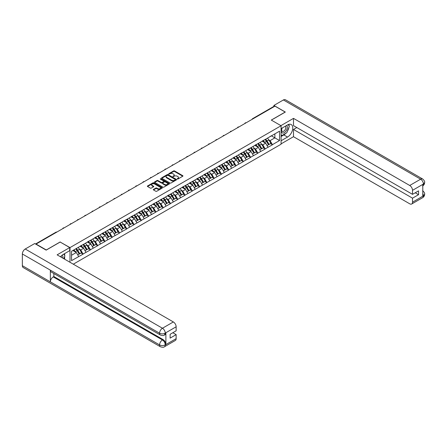 <?xml version="1.0" encoding="UTF-8"?>
<svg xmlns="http://www.w3.org/2000/svg" width="447" height="447" viewBox="0 0 447 447"><rect width="100%" height="100%" fill="white"/><g stroke="black" fill="none" stroke-linecap="round" stroke-linejoin="round"><path stroke-width="0.67" d="M177.258 179.035L177.9 179.035L182.767 176.224A0.648 0.374 0 0 0 182.767 175.693L174.52 170.933A0.648 0.374 0 0 0 173.604 170.933L168.737 173.743L168.737 174.112L170.011 173.749A2.073 1.196 0 0 1 172.944 173.749L173.632 174.146A2.073 1.196 0 0 1 174.235 174.995A2.073 1.196 0 0 1 173.632 175.839L173 176.571L174.269 176.207A2.073 1.196 0 0 1 177.202 176.207L177.889 176.604A2.073 1.196 0 0 1 178.498 177.453A2.073 1.196 0 0 1 177.889 178.297L177.258 179.035L177.258 178.66M153.494 189.394A0.648 0.374 0 0 0 153.494 189.925L155.807 191.26A0.648 0.374 0 0 0 156.724 191.26L162.127 188.137A0.648 0.374 0 0 0 162.127 187.611L153.88 182.851A0.648 0.374 0 0 0 152.963 182.851L147.56 185.969A0.648 0.374 0 0 0 147.56 186.5L150.354 188.114A0.648 0.374 0 0 0 151.27 188.114L153.584 186.779A0.648 0.374 0 0 0 153.584 186.248L152.198 185.449A1.732 1 0 0 1 151.689 184.74A1.732 1 0 0 1 152.762 183.818A1.732 1 0 0 1 154.651 184.03L160.076 187.164A1.732 1 0 0 1 160.585 187.874A1.732 1 0 0 1 159.518 188.802A1.732 1 0 0 1 157.629 188.584L156.724 188.058A0.648 0.374 0 0 0 155.807 188.058L153.494 189.394L153.494 189.925L155.807 188.6L155.807 188.058M60.205 241.939L46.292 249.968L36.073 244.068L274.966 106.146L285.186 112.046L271.279 120.075L281.079 125.736L70.006 247.599L60.205 242.073M170.056 183.035A0.648 0.374 0 0 0 170.972 183.035L176.381 179.912A0.648 0.374 0 0 0 176.381 179.381L168.133 174.621A0.648 0.374 0 0 0 167.217 174.621L161.808 177.744A0.648 0.374 0 0 0 161.808 178.275L170.056 183.035M160.412 179.13L169.245 184.03L163.848 187.148A0.648 0.374 0 0 1 162.931 187.148L154.684 182.387L154.684 181.856A0.648 0.374 0 0 0 154.684 182.387M154.684 181.856L156.998 180.521A0.648 0.374 0 0 1 157.914 180.521L161.261 182.454A0.648 0.374 0 0 0 162.177 182.454L163.708 181.566A0.648 0.374 0 0 0 163.708 181.035L160.227 179.029L160.87 178.655L169.251 183.499A0.648 0.374 0 0 1 169.251 184.024L169.251 183.499M70.006 262.283L70.006 247.599M73.297 264.183L281.079 144.219L281.079 125.736M75.733 248.845A4.425 2.553 -120 0 1 77.247 250.616L79.309 254.019L81.108 252.98L83.097 254.131L80.767 249.929L79.471 249.18M83.097 254.131L71.548 260.64L71.548 251.259L279.537 131.178L279.537 140.559L272.419 144.666L270.089 140.626L268.792 139.877M265.054 139.542A4.425 2.553 -120 0 1 266.568 141.313L268.63 144.716L270.429 143.677L272.419 144.666M272.419 144.828L265.138 148.868L262.802 144.828L261.512 144.079M257.774 143.744A4.425 2.553 -120 0 1 259.288 145.515L261.35 148.918L263.143 147.879L265.138 148.868M265.138 149.03L257.858 153.075L255.522 149.03L254.231 148.287M250.493 147.951A4.425 2.553 -120 0 1 252.007 149.717L254.069 153.12L255.863 152.086L257.858 153.075M257.858 153.237L250.577 157.277L248.241 153.237L246.951 152.488M243.207 152.153A4.425 2.553 -120 0 1 244.721 153.924L246.783 157.327L248.582 156.288L250.577 157.277M250.577 157.439L243.297 161.484L240.961 157.439L239.67 156.696M235.927 156.355A4.425 2.553 -120 0 1 237.441 158.126L239.503 161.529L241.302 160.495L243.297 161.484M243.297 161.646L236.01 165.686L233.68 161.646L232.384 160.898M228.646 160.562A4.425 2.553 -120 0 1 230.16 162.334L232.222 165.736L234.021 164.697L236.01 165.686M236.01 165.848L228.73 169.888L226.4 165.848L225.104 165.099M221.366 164.764A4.425 2.553 -120 0 1 222.88 166.535L224.942 169.938L226.735 168.899L228.73 169.888M228.73 170.05L221.449 174.095L219.114 170.05L217.823 169.307M214.085 168.966A4.425 2.553 -120 0 1 215.599 170.737L217.661 174.14L219.455 173.106L221.449 174.095M221.449 174.257L214.169 178.297L211.833 174.257L210.543 173.509M206.805 173.173A4.425 2.553 -120 0 1 208.319 174.945L210.375 178.347L212.174 177.308L214.169 178.297M214.169 178.459L206.888 182.505L204.553 178.459L203.262 177.71M199.518 177.375A4.425 2.553 -120 0 1 201.033 179.146L203.094 182.549L204.894 181.51L206.888 182.505M206.888 182.661L199.602 186.706L197.272 182.661L195.976 181.918M192.238 181.583A4.425 2.553 -120 0 1 193.752 183.348L195.814 186.757L197.613 185.717L199.602 186.706M199.602 186.868L192.322 190.908L189.992 186.868L188.695 186.12M184.957 185.784A4.425 2.553 -120 0 1 186.472 187.556L188.533 190.958L190.327 189.919L192.322 190.908M192.322 191.07L185.041 195.115L182.706 191.07L181.415 190.327M177.677 189.986A4.425 2.553 -120 0 1 179.191 191.757L181.253 195.16L183.047 194.127L185.041 195.115M185.041 195.278L177.761 199.317L175.425 195.278L174.134 194.529M170.396 194.194A4.425 2.553 -120 0 1 171.911 195.965L173.967 199.368L175.766 198.328L177.761 199.317M177.761 199.479L170.48 203.525L168.145 199.479L166.854 198.731M163.11 198.395A4.425 2.553 -120 0 1 164.625 200.167L166.686 203.569L168.485 202.53L170.48 203.525M170.48 203.681L163.2 207.726L160.864 203.681L159.568 202.938M155.83 202.603A4.425 2.553 -120 0 1 157.344 204.368L159.406 207.777L161.205 206.737L163.2 207.726M163.2 207.889L155.914 211.928L153.584 207.889L152.287 207.14M148.549 206.805A4.425 2.553 -120 0 1 150.063 208.576L152.125 211.979L153.924 210.939L155.914 211.928M155.914 212.09L148.633 216.136L146.298 212.09L145.007 211.347M141.269 211.006A4.425 2.553 -120 0 1 142.783 212.778L144.845 216.18L146.638 215.147L148.633 216.136M148.633 216.298L141.353 220.337L139.017 216.298L137.726 215.549M133.988 215.214A4.425 2.553 -120 0 1 135.502 216.985L137.564 220.388L139.358 219.348L141.353 220.337M141.353 220.5L134.072 224.539L131.736 220.5L130.446 219.751M126.702 219.416A4.425 2.553 -120 0 1 128.216 221.187L130.278 224.59L132.077 223.55L134.072 224.539M134.072 224.701L126.792 228.747L124.456 224.701L123.16 223.958M119.422 223.623A4.425 2.553 -120 0 1 120.936 225.389L122.998 228.791L124.797 227.758L126.792 228.747M126.792 228.909L119.505 232.948L117.175 228.909L115.879 228.16M112.141 227.825A4.425 2.553 -120 0 1 113.655 229.596L115.717 232.999L117.516 231.959L119.505 232.948M119.505 233.11L112.225 237.156L109.895 233.11L108.599 232.367M104.861 232.027A4.425 2.553 -120 0 1 106.375 233.798L108.437 237.201L110.23 236.167L112.225 237.156M112.225 237.318L104.944 241.358L102.609 237.318L101.318 236.569M97.58 236.234A4.425 2.553 -120 0 1 99.094 238.005L101.156 241.408L102.95 240.369L104.944 241.358M104.944 241.52L97.664 245.559L95.328 241.52L94.038 240.771M90.294 240.436A4.425 2.553 -120 0 1 91.808 242.207L93.87 245.61L95.669 244.57L97.664 245.559M97.664 245.721L90.383 249.767L88.048 245.721L86.757 244.978M83.013 244.638A4.425 2.553 -120 0 1 84.528 246.409L86.589 249.812L88.389 248.778L90.383 249.767M90.383 249.929L83.097 253.969M80.628 245.856L83.097 244.593M80.767 249.929L83.611 248.286L80.019 246.208M85.947 252.326L83.611 248.286M87.908 241.654L90.383 240.385M88.048 245.721L90.897 244.079L87.299 242.006M93.227 248.124L90.897 244.079M95.189 237.452L97.664 236.184M95.328 241.52L98.178 239.877L94.58 237.798M100.508 243.917L98.178 239.877M102.469 233.245L104.944 231.982M102.609 237.318L105.458 235.67L101.866 233.597M107.794 239.715L105.458 235.67M109.75 229.043L112.225 227.774M109.895 233.11L112.739 231.468L109.146 229.395M115.075 235.508L112.739 231.468M117.036 224.835L119.505 223.573M117.175 228.909L120.019 227.266L116.427 225.187M122.355 231.306L120.019 227.266M124.316 220.634L126.792 219.365M124.456 224.701L127.3 223.059L123.707 220.986M129.636 227.104L127.3 223.059M131.597 216.432L134.072 215.163M131.736 220.5L134.586 218.857L130.988 216.778M136.916 222.897L134.586 218.857M138.877 212.224L141.353 210.962M139.017 216.298L141.867 214.649L138.274 212.576M144.202 218.695L141.867 214.649M146.158 208.023L148.633 206.754M146.298 212.09L149.147 210.448L145.554 208.375M151.483 214.487L149.147 210.448M153.444 203.821L155.914 202.552M153.584 207.889L156.428 206.246L152.835 204.167M158.763 210.286L156.428 206.246M160.724 199.613L163.2 198.345M160.864 203.681L163.708 202.038L160.115 199.965M166.044 206.084L163.708 202.038M168.005 195.412L170.48 194.143M168.145 199.479L170.994 197.837L167.396 195.758M173.324 201.876L170.994 197.837M175.285 191.204L177.761 189.941M175.425 195.278L178.275 193.629L174.682 191.556M180.605 197.675L178.275 193.629M182.566 187.002L185.041 185.734M182.706 191.07L185.555 189.427L181.963 187.354M187.891 193.473L185.555 189.427M189.852 182.801L192.322 181.532M189.992 186.868L192.836 185.226L189.243 183.147M195.171 189.265L192.836 185.226M197.133 178.593L199.602 177.33M197.272 182.661L200.116 181.018L196.524 178.945M202.452 185.064L200.116 181.018M204.413 174.391L206.888 173.123M204.553 178.459L207.402 176.816L203.804 174.743M209.732 180.856L207.402 176.816M211.694 170.184L214.169 168.921M211.833 174.257L214.683 172.615L211.085 170.536M217.013 176.654L214.683 172.615M218.974 165.982L221.449 164.714M219.114 170.05L221.963 168.407L218.371 166.334M224.299 172.453L221.963 168.407M226.255 161.78L228.73 160.512M226.4 165.848L229.244 164.205L225.651 162.127M231.58 168.245L229.244 164.205M233.541 157.573L236.01 156.31M233.68 161.646L236.524 159.998L232.932 157.925M238.86 164.043L236.524 159.998M240.821 153.371L243.297 152.103M240.961 157.439L243.811 155.796L240.212 153.723M246.141 159.836L243.811 155.796M248.102 149.164L250.577 147.901M248.241 153.237L251.091 151.594L247.493 149.516M253.421 155.634L251.091 151.594M255.382 144.962L257.858 143.694M255.522 149.03L258.372 147.387L254.779 145.314M260.707 151.432L258.372 147.387M262.663 140.76L265.138 139.492M262.802 144.828L265.652 143.185L262.059 141.107M267.988 147.225L265.652 143.185M274.262 106.548L253.119 118.757M252.823 118.924A0.989 0.57 120 0 1 253.075 118.729A0.989 0.57 60 0 0 252.577 118.678L273.72 106.47A0.989 0.57 60 0 1 274.218 106.52M269.949 136.553L272.419 135.29M270.089 140.626L274.871 137.86L274.871 133.871L279.537 131.178M271.418 135.866L279.537 140.559M71.548 255.248L76.331 252.488L72.878 250.493M78.666 256.528L76.331 252.488M177.442 179.096L177.889 178.839A2.073 1.196 0 0 0 178.498 177.99L178.498 177.453M174.235 174.995L174.235 175.531A2.073 1.196 0 0 1 173.632 176.381L173.179 176.638M182.767 175.693L182.767 176.224L174.52 171.469A0.648 0.374 0 0 0 173.604 171.469L168.921 174.179M176.381 179.381L176.381 179.912L168.133 175.163A0.648 0.374 0 0 0 167.217 175.163L161.82 178.28L161.808 177.744M175.235 179.834L175.235 179.465L167.994 175.285L166.686 175.665A2.073 1.196 0 0 0 166.083 176.515A2.073 1.196 0 0 0 166.686 177.358L171.637 180.219A2.073 1.196 0 0 0 174.57 180.219L175.235 179.834L175.235 180.37L175.364 179.649M166.083 176.515L166.083 177.051A2.073 1.196 0 0 0 166.686 177.9L166.686 177.358M175.235 180.37L174.57 180.756A2.073 1.196 0 0 1 171.637 180.756L166.686 177.9M154.69 182.393L156.998 181.063L156.998 180.521M163.898 181.303L163.898 181.84A0.648 0.374 0 0 1 163.708 182.108L162.177 182.991A0.648 0.374 0 0 1 161.261 182.991L157.914 181.063A0.648 0.374 0 0 0 156.998 181.063M164.731 184.455A1.732 1 0 0 0 166.619 184.672A1.732 1 0 0 0 167.686 183.751A1.732 1 0 0 0 167.178 183.041L165.267 181.935A0.648 0.374 0 0 0 164.351 181.935L162.814 182.823A0.648 0.374 0 0 0 162.814 183.354L164.731 184.455L164.731 184.997A1.732 1 0 0 0 166.619 185.214A1.732 1 0 0 0 167.686 184.287L167.686 183.751M162.624 183.086L162.624 183.628A0.648 0.374 0 0 0 162.814 183.89L162.814 183.354M164.731 184.997L162.814 183.89M160.585 187.874L160.585 188.416A1.732 1 0 0 1 159.518 189.338A1.732 1 0 0 1 157.629 189.12L156.724 188.6A0.648 0.374 0 0 0 155.807 188.6M151.689 184.74L151.689 185.281A1.732 1 0 0 0 152.198 185.986L152.198 185.449M153.584 186.248L153.584 186.779L152.198 185.986M162.127 187.611L162.127 188.137L153.88 183.387A0.648 0.374 0 0 0 152.963 183.387L147.566 186.505L147.56 185.969M267.423 138.173A5.414 3.123 60 0 1 268.843 139.956L267.043 140.995A5.414 3.123 -120 0 0 265.624 139.213M267.043 140.995L269.105 144.398L270.904 143.358L268.843 139.956M268.63 144.716L269.105 144.398M270.429 143.677L270.904 143.358M262.534 140.833A4.425 2.553 60 0 1 263.752 142.085M263.222 140.598A5.414 3.123 60 0 1 264.641 142.381L264.847 142.716M267.06 145.621L268.502 144.75L266.44 141.347A5.414 3.123 -120 0 0 265.021 139.559M268.502 144.75L267.043 145.588M260.143 142.375A5.414 3.123 60 0 1 261.562 144.163L259.763 145.197A5.414 3.123 -120 0 0 258.344 143.414M259.763 145.197L261.825 148.6L263.624 147.566L261.562 144.163M261.35 148.918L261.825 148.6M263.143 147.879L263.624 147.566M255.248 145.04A4.425 2.553 60 0 1 256.472 146.292M255.941 144.8A5.414 3.123 60 0 1 257.36 146.588L257.561 146.923M259.78 149.823L261.216 148.952L259.159 145.549A5.414 3.123 -120 0 0 257.74 143.766M261.216 148.952L259.757 149.795M252.862 146.582A5.414 3.123 60 0 1 254.282 148.365L252.482 149.404A5.414 3.123 -120 0 0 251.063 147.616M252.482 149.404L254.544 152.807L256.338 151.768L254.282 148.365M254.069 153.12L254.544 152.807M255.863 152.086L256.338 151.768M247.968 149.242A4.425 2.553 60 0 1 249.191 150.494M248.661 149.007A5.414 3.123 60 0 1 250.08 150.79L250.281 151.125M252.499 154.031L253.935 153.153L251.873 149.751A5.414 3.123 -120 0 0 250.454 147.968M253.935 153.153L252.477 153.997M245.582 150.784A5.414 3.123 60 0 1 246.995 152.567L245.202 153.606A5.414 3.123 -120 0 0 243.783 151.824M245.202 153.606L247.264 157.009L249.057 155.969L246.995 152.567M246.783 157.327L247.264 157.009M248.582 156.288L249.057 155.969M240.687 153.45A4.425 2.553 60 0 1 241.905 154.701M241.38 153.209A5.414 3.123 60 0 1 242.799 154.992L243 155.327M245.213 158.232L246.655 157.361L244.593 153.958A5.414 3.123 -120 0 0 243.174 152.17M246.655 157.361L245.196 158.204M238.296 154.986A5.414 3.123 60 0 1 239.715 156.774L237.921 157.808A5.414 3.123 -120 0 0 236.502 156.025M237.921 157.808L239.978 161.216L241.777 160.177L239.715 156.774M239.503 161.529L239.978 161.216M241.302 160.495L241.777 160.177M233.407 157.651A4.425 2.553 60 0 1 234.625 158.903M234.099 157.417A5.414 3.123 60 0 1 235.513 159.199L235.72 159.534M237.933 162.434L239.374 161.563L237.312 158.16A5.414 3.123 -120 0 0 235.893 156.377M239.374 161.563L237.916 162.406M231.015 159.193A5.414 3.123 60 0 1 232.434 160.976L230.635 162.015A5.414 3.123 -120 0 0 229.222 160.233M230.635 162.015L232.697 165.418L234.496 164.379L232.434 160.976M232.222 165.736L232.697 165.418M234.021 164.697L234.496 164.379M226.126 161.853A4.425 2.553 60 0 1 227.344 163.105M226.813 161.618A5.414 3.123 60 0 1 228.233 163.401L228.439 163.736M230.652 166.642L232.094 165.77L230.032 162.367A5.414 3.123 -120 0 0 228.613 160.579M232.094 165.77L230.635 166.608M282.046 128.088A4.291 2.475 120 0 0 282.783 133.038A4.291 2.475 120 0 0 286.656 129.971A4.291 2.475 120 0 0 286.555 125.484M282.286 127.948A2.939 1.699 120 0 0 282.28 131.357A2.939 1.699 120 0 0 282.711 131.491A2.939 1.699 120 0 0 285.393 129.323A2.939 1.699 120 0 0 285.214 126.266A2.939 1.699 120 0 0 285.208 126.261M288.192 124.59L289.338 126.222L286.818 132.714L281.778 135.625L281.079 134.625M281.079 135.218L281.778 135.625M63.748 254.119L64.916 255.79L63.792 258.696M62.764 258.103A4.291 2.475 120 0 0 62.2 255.103M61.401 257.316A2.939 1.699 120 0 0 61.099 256.109M285.89 133.251A7.426 4.286 120 0 1 283.834 134.927L287.522 137.056A7.426 4.286 120 0 0 292.372 130.507A7.426 4.286 120 0 0 291.232 124.557A7.426 4.286 120 0 0 287.522 124.925L281.079 128.647M287.522 137.056L281.079 140.771M281.079 143.873L293.495 136.704L293.495 129.451L412.52 198.172L412.52 202.189L423.488 195.797L422.789 196.127L422.789 184.538L423.421 184.035L412.52 190.333A3.962 2.285 -120 0 0 409.72 185.477L420.621 179.186L283.392 99.96L273.894 105.442L285.326 112.046L271.346 120.114M296.808 127.54L293.495 129.451M415.229 192.786L418.543 194.696L418.543 190.869L412.52 194.344L293.495 125.629L293.495 118.377L409.72 185.477M280.917 125.641L293.495 118.377M293.495 136.704L409.72 203.804A3.962 2.285 -120 0 0 411.698 204A3.962 2.285 -120 0 0 412.52 202.189M283.392 99.96A4.062 2.341 -60 0 1 285.421 99.759L422.65 178.984A4.062 2.341 -60 0 0 420.621 179.186A3.962 2.285 60 0 1 423.421 184.035M273.894 106.425L273.894 105.442M412.52 194.344L412.52 190.333M418.543 194.696L412.52 198.172M287.365 131.306A7.426 4.286 120 0 0 288.963 127.188M289.086 125.858A7.426 4.286 120 0 0 288.902 124.344M283.834 134.927L281.079 136.514M281.079 135.653L281.454 135.435M422.789 193.355L423.421 195.758M422.65 190.707C424.242 192.143 424.907 193.288 424.65 194.143L423.493 195.797M422.65 178.984C424.242 180.404 424.907 181.56 424.65 182.449L423.488 184.08M69.726 247.571L57.127 254.846L173.347 321.946A3.962 2.285 60 0 1 176.152 326.796L165.25 333.093L164.429 335.038C163.764 335.714 162.429 335.714 160.423 335.043L51.198 271.983A4.062 2.341 -60 0 1 50.355 270.15L22.35 253.985A4.062 2.341 -60 0 1 25.222 249.013L34.721 243.526L46.153 250.13L60.161 242.045L69.726 247.571L69.726 250.666L63.1 254.494A7.426 4.286 120 0 0 60.496 256.79M64.474 259.092L66.039 259.992M64.642 258.997L64.642 256.505M64.642 255.393L64.642 253.605M176.152 326.796L176.152 330.814L170.128 334.289L170.128 338.116L176.152 334.641L176.152 338.653A3.962 2.285 60 0 1 175.33 340.469L164.429 346.76A3.962 2.285 -120 0 0 165.25 344.95L176.152 338.653M164.429 346.76C163.798 347.431 162.462 347.436 160.423 346.766L23.188 267.535A4.062 2.341 -60 0 1 22.35 265.68L50.355 281.85A4.062 2.341 -60 0 1 53.227 276.905L162.451 339.96L163.082 339.597A3.962 2.285 60 0 1 165.882 344.447L165.882 332.864A3.962 2.285 60 0 1 165.06 334.674L164.429 335.038M22.35 253.985L22.35 265.68M160.423 335.043A4.062 2.341 -60 0 1 159.579 333.211L50.355 270.15L50.355 281.85L159.579 344.905C161.445 345.81 163.311 345.81 165.183 344.905L165.25 344.95M176.152 334.641L172.838 332.724M53.858 273.519L53.858 276.537L163.082 339.597M53.858 276.537L53.227 276.905M25.222 249.013L162.451 328.238A4.062 2.341 -60 0 0 159.579 333.211C161.451 334.11 163.317 334.099 165.178 333.188M223.735 163.395A5.414 3.123 60 0 1 225.154 165.183L223.355 166.217A5.414 3.123 -120 0 0 221.935 164.435M223.355 166.217L225.417 169.62L227.216 168.586L225.154 165.183M224.942 169.938L225.417 169.62M226.735 168.899L227.216 168.586M218.84 166.06A4.425 2.553 60 0 1 220.064 167.312M219.533 165.82A5.414 3.123 60 0 1 220.952 167.608L221.153 167.943M223.371 170.843L224.813 169.972L222.751 166.569A5.414 3.123 -120 0 0 221.332 164.787M224.813 169.972L223.355 170.815M216.454 167.603A5.414 3.123 60 0 1 217.873 169.385L216.074 170.424A5.414 3.123 -120 0 0 214.655 168.636M216.074 170.424L218.136 173.827L219.935 172.788L217.873 169.385M217.661 174.14L218.136 173.827M219.455 173.106L219.935 172.788M211.56 170.262A4.425 2.553 60 0 1 212.783 171.514M212.252 170.028A5.414 3.123 60 0 1 213.672 171.81L213.873 172.145M216.091 175.051L217.527 174.174L215.465 170.771A5.414 3.123 -120 0 0 214.052 168.988M217.527 174.174L216.069 175.017M209.174 171.804A5.414 3.123 60 0 1 210.587 173.587L208.794 174.626A5.414 3.123 -120 0 0 207.374 172.844M208.794 174.626L210.855 178.029L212.649 176.99L210.587 173.587M210.375 178.347L210.855 178.029M212.174 177.308L212.649 176.99M204.279 174.47A4.425 2.553 60 0 1 205.497 175.721M204.972 174.229A5.414 3.123 60 0 1 206.391 176.012L206.592 176.347M208.805 179.253L210.246 178.381L208.185 174.978A5.414 3.123 -120 0 0 206.765 173.19M210.246 178.381L208.788 179.219M201.888 176.006A5.414 3.123 60 0 1 203.307 177.794L201.513 178.828A5.414 3.123 -120 0 0 200.094 177.046M201.513 178.828L203.575 182.231L205.369 181.197L203.307 177.794M203.094 182.549L203.575 182.231M204.894 181.51L205.369 181.197M196.998 178.671A4.425 2.553 60 0 1 198.217 179.923M197.691 178.437A5.414 3.123 60 0 1 199.105 180.219L199.312 180.554M201.524 183.454L202.966 182.583L200.904 179.18A5.414 3.123 -120 0 0 199.485 177.398M202.966 182.583L201.508 183.426M194.607 180.214A5.414 3.123 60 0 1 196.026 181.996L194.227 183.035A5.414 3.123 -120 0 0 192.813 181.253M194.227 183.035L196.289 186.438L198.088 185.399L196.026 181.996M195.814 186.757L196.289 186.438M197.613 185.717L198.088 185.399M189.718 182.873A4.425 2.553 60 0 1 190.936 184.125M190.405 182.639A5.414 3.123 60 0 1 191.824 184.421L192.031 184.756M194.244 187.662L195.685 186.79L193.624 183.382A5.414 3.123 -120 0 0 192.204 181.599M195.685 186.79L194.227 187.628M187.327 184.415A5.414 3.123 60 0 1 188.746 186.198L186.947 187.237A5.414 3.123 -120 0 0 185.527 185.455M186.947 187.237L189.008 190.64L190.808 189.606L188.746 186.198M188.533 190.958L189.008 190.64M190.327 189.919L190.808 189.606M182.437 187.081A4.425 2.553 60 0 1 183.656 188.332M183.125 186.84A5.414 3.123 60 0 1 184.544 188.628L184.745 188.964M186.963 191.864L188.405 190.992L186.343 187.589A5.414 3.123 -120 0 0 184.924 185.807M188.405 190.992L186.947 191.836M180.046 188.623A5.414 3.123 60 0 1 181.465 190.405L179.666 191.445A5.414 3.123 -120 0 0 178.247 189.657M179.666 191.445L181.728 194.847L183.527 193.808L181.465 190.405M181.253 195.16L181.728 194.847M183.047 194.127L183.527 193.808M175.151 191.282A4.425 2.553 60 0 1 176.375 192.534M175.844 191.048A5.414 3.123 60 0 1 177.263 192.83L177.465 193.165M179.683 196.071L181.119 195.194L179.057 191.791A5.414 3.123 -120 0 0 177.643 190.009M181.119 195.194L179.66 196.037M172.765 192.825A5.414 3.123 60 0 1 174.185 194.607L172.386 195.646A5.414 3.123 -120 0 0 170.966 193.864M172.386 195.646L174.447 199.049L176.241 198.01L174.185 194.607M173.967 199.368L174.447 199.049M175.766 198.328L176.241 198.01M167.871 195.49A4.425 2.553 60 0 1 169.089 196.736M168.564 195.25A5.414 3.123 60 0 1 169.983 197.032L170.184 197.367M172.397 200.273L173.838 199.401L171.777 195.998A5.414 3.123 -120 0 0 170.357 194.21M173.838 199.401L172.38 200.239M165.479 197.026A5.414 3.123 60 0 1 166.899 198.814L165.105 199.848A5.414 3.123 -120 0 0 163.686 198.066M165.105 199.848L167.167 203.251L168.96 202.217L166.899 198.814M166.686 203.569L167.167 203.251M168.485 202.53L168.96 202.217M160.59 199.692A4.425 2.553 60 0 1 161.808 200.943M161.283 199.451A5.414 3.123 60 0 1 162.697 201.239L162.904 201.575M165.116 204.475L166.558 203.603L164.496 200.2A5.414 3.123 -120 0 0 163.077 198.418M166.558 203.603L165.099 204.447M158.199 201.234A5.414 3.123 60 0 1 159.618 203.016L157.825 204.055A5.414 3.123 -120 0 0 156.405 202.267M157.825 204.055L159.881 207.458L161.68 206.419L159.618 203.016M159.406 207.777L159.881 207.458M161.205 206.737L161.68 206.419M153.31 203.893A4.425 2.553 60 0 1 154.528 205.145M153.997 203.659A5.414 3.123 60 0 1 155.416 205.441L155.623 205.776M157.836 208.682L159.277 207.81L157.215 204.402A5.414 3.123 -120 0 0 155.796 202.62M159.277 207.81L157.819 208.648M150.918 205.436A5.414 3.123 60 0 1 152.338 207.218L150.538 208.257A5.414 3.123 -120 0 0 149.119 206.475M150.538 208.257L152.6 211.66L154.399 210.626L152.338 207.218M152.125 211.979L152.6 211.66M153.924 210.939L154.399 210.626M146.029 208.101A4.425 2.553 60 0 1 147.247 209.352M146.717 207.861A5.414 3.123 60 0 1 148.136 209.643L148.337 209.984M150.555 212.884L151.997 212.012L149.935 208.609A5.414 3.123 -120 0 0 148.516 206.827M151.997 212.012L150.538 212.856M143.638 209.643A5.414 3.123 60 0 1 145.057 211.425L143.258 212.459A5.414 3.123 -120 0 0 141.839 210.677M143.258 212.459L145.32 215.867L147.119 214.828L145.057 211.425M144.845 216.18L145.32 215.867M146.638 215.147L147.119 214.828M138.743 212.303A4.425 2.553 60 0 1 139.967 213.554M139.436 212.068A5.414 3.123 60 0 1 140.855 213.85L141.056 214.186M143.275 217.091L144.711 216.214L142.654 212.811A5.414 3.123 -120 0 0 141.235 211.029M144.711 216.214L143.252 217.058M136.357 213.845A5.414 3.123 60 0 1 137.777 215.627L135.977 216.666A5.414 3.123 -120 0 0 134.558 214.884M135.977 216.666L138.039 220.069L139.833 219.03L137.777 215.627M137.564 220.388L138.039 220.069M139.358 219.348L139.833 219.03M131.463 216.504A4.425 2.553 60 0 1 132.686 217.756M132.156 216.27A5.414 3.123 60 0 1 133.575 218.052L133.776 218.387M135.989 221.293L137.43 220.421L135.368 217.018A5.414 3.123 -120 0 0 133.949 215.23M137.43 220.421L135.972 221.259M129.071 218.047A5.414 3.123 60 0 1 130.49 219.835L128.697 220.868A5.414 3.123 -120 0 0 127.278 219.086M128.697 220.868L130.759 224.271L132.552 223.237L130.49 219.835M130.278 224.59L130.759 224.271M132.077 223.55L132.552 223.237M124.182 220.712A4.425 2.553 60 0 1 125.4 221.963M124.875 220.472A5.414 3.123 60 0 1 126.294 222.26L126.495 222.595M128.708 225.495L130.15 224.623L128.088 221.22A5.414 3.123 -120 0 0 126.669 219.438M130.15 224.623L128.691 225.467M121.791 222.254A5.414 3.123 60 0 1 123.21 224.036L121.416 225.076A5.414 3.123 -120 0 0 119.997 223.288M121.416 225.076L123.473 228.478L125.272 227.439L123.21 224.036M122.998 228.791L123.473 228.478M124.797 227.758L125.272 227.439M116.902 224.914A4.425 2.553 60 0 1 118.12 226.165M117.589 224.679A5.414 3.123 60 0 1 119.008 226.461L119.215 226.797M121.428 229.702L122.869 228.825L120.807 225.422A5.414 3.123 -120 0 0 119.388 223.64M122.869 228.825L121.411 229.669M114.51 226.456A5.414 3.123 60 0 1 115.929 228.238L114.13 229.277A5.414 3.123 -120 0 0 112.711 227.495M114.13 229.277L116.192 232.68L117.991 231.641L115.929 228.238M115.717 232.999L116.192 232.68M117.516 231.959L117.991 231.641M109.621 229.121A4.425 2.553 60 0 1 110.839 230.373M110.308 228.881A5.414 3.123 60 0 1 111.728 230.663L111.934 230.998M114.147 233.904L115.589 233.032L113.527 229.629A5.414 3.123 -120 0 0 112.108 227.841M115.589 233.032L114.13 233.876M107.23 230.658A5.414 3.123 60 0 1 108.649 232.446L106.85 233.479A5.414 3.123 -120 0 0 105.431 231.697M106.85 233.479L108.912 236.888L110.711 235.848L108.649 232.446M108.437 237.201L108.912 236.888M110.23 236.167L110.711 235.848M102.335 233.323A4.425 2.553 60 0 1 103.559 234.574M103.028 233.088A5.414 3.123 60 0 1 104.447 234.871L104.648 235.206M106.867 238.106L108.303 237.234L106.246 233.831A5.414 3.123 -120 0 0 104.827 232.049M108.303 237.234L106.844 238.078M99.949 234.865A5.414 3.123 60 0 1 101.368 236.647L99.569 237.687A5.414 3.123 -120 0 0 98.15 235.904M99.569 237.687L101.631 241.089L103.43 240.05L101.368 236.647M101.156 241.408L101.631 241.089M102.95 240.369L103.43 240.05M95.055 237.525A4.425 2.553 60 0 1 96.278 238.776M95.747 237.29A5.414 3.123 60 0 1 97.167 239.072L97.368 239.408M99.586 242.313L101.022 241.441L98.96 238.039A5.414 3.123 -120 0 0 97.547 236.251M101.022 241.441L99.564 242.28M92.669 239.067A5.414 3.123 60 0 1 94.082 240.855L92.289 241.888A5.414 3.123 -120 0 0 90.87 240.106M92.289 241.888L94.351 245.291L96.144 244.258L94.082 240.855M93.87 245.61L94.351 245.291M95.669 244.57L96.144 244.258M87.774 241.732A4.425 2.553 60 0 1 88.992 242.984M88.467 241.492A5.414 3.123 60 0 1 89.886 243.28L90.087 243.615M92.3 246.515L93.741 245.643L91.68 242.24A5.414 3.123 -120 0 0 90.26 240.458M93.741 245.643L92.283 246.487M85.383 243.274A5.414 3.123 60 0 1 86.802 245.057L85.008 246.096A5.414 3.123 -120 0 0 83.589 244.308M85.008 246.096L87.07 249.499L88.864 248.459L86.802 245.057M86.589 249.812L87.07 249.499M88.389 248.778L88.864 248.459M80.494 245.934A4.425 2.553 60 0 1 81.712 247.185M81.186 245.699A5.414 3.123 60 0 1 82.6 247.482L82.807 247.817M85.019 250.722L86.461 249.845L84.399 246.442A5.414 3.123 -120 0 0 82.98 244.66M86.461 249.845L85.003 250.689M78.102 247.476A5.414 3.123 60 0 1 79.521 249.258L77.722 250.298A5.414 3.123 -120 0 0 76.308 248.515M77.722 250.298L79.784 253.7L81.583 252.661L79.521 249.258M79.309 254.019L79.784 253.7M81.108 252.98L81.583 252.661M73.33 250.231A4.425 2.553 60 0 1 74.431 251.393M73.9 249.901A5.414 3.123 60 0 1 75.32 251.683L75.526 252.019M77.739 254.924L79.18 254.052L77.119 250.65A5.414 3.123 -120 0 0 75.699 248.862M79.18 254.052L77.722 254.891M56.518 232.261L35.816 244.163M56.724 232.144A0.989 0.57 -60 0 0 56.473 232.233A0.989 0.57 -120 0 0 55.976 232.189L35.525 243.995M245.543 123.132A0.989 0.57 120 0 1 245.794 122.931A0.989 0.57 -60 0 1 246.046 122.841M238.257 127.334A0.989 0.57 120 0 1 238.508 127.138A0.989 0.57 -60 0 1 238.759 127.043M230.976 131.541A0.989 0.57 120 0 1 231.228 131.34A0.989 0.57 -60 0 1 231.479 131.25M223.696 135.743A0.989 0.57 120 0 1 223.947 135.542A0.989 0.57 -60 0 1 224.198 135.452M216.415 139.945A0.989 0.57 120 0 1 216.666 139.749A0.989 0.57 -60 0 1 216.918 139.654M209.135 144.152A0.989 0.57 120 0 1 209.386 143.951A0.989 0.57 -60 0 1 209.637 143.861M201.848 148.354A0.989 0.57 120 0 1 202.1 148.158A0.989 0.57 -60 0 1 202.351 148.063M194.568 152.561A0.989 0.57 120 0 1 194.819 152.36A0.989 0.57 -60 0 1 195.071 152.271M187.287 156.763A0.989 0.57 120 0 1 187.539 156.562A0.989 0.57 -60 0 1 187.79 156.472M180.007 160.965A0.989 0.57 120 0 1 180.258 160.769A0.989 0.57 -60 0 1 180.51 160.674M172.726 165.172A0.989 0.57 120 0 1 172.978 164.971A0.989 0.57 -60 0 1 173.229 164.882M165.44 169.374A0.989 0.57 120 0 1 165.692 169.178A0.989 0.57 -60 0 1 165.943 169.083M158.16 173.581A0.989 0.57 120 0 1 158.411 173.38A0.989 0.57 -60 0 1 158.663 173.291M150.879 177.783A0.989 0.57 120 0 1 151.131 177.582A0.989 0.57 -60 0 1 151.382 177.493M143.599 181.985A0.989 0.57 120 0 1 143.85 181.789A0.989 0.57 -60 0 1 144.102 181.694M136.318 186.192A0.989 0.57 120 0 1 136.57 185.991A0.989 0.57 -60 0 1 136.821 185.902M129.038 190.394A0.989 0.57 120 0 1 129.289 190.193A0.989 0.57 -60 0 1 129.535 190.104M121.752 194.596A0.989 0.57 120 0 1 122.003 194.4A0.989 0.57 -60 0 1 122.254 194.311M114.471 198.803A0.989 0.57 120 0 1 114.723 198.602A0.989 0.57 -60 0 1 114.974 198.513M107.191 203.005A0.989 0.57 120 0 1 107.442 202.809A0.989 0.57 -60 0 1 107.693 202.714M99.91 207.212A0.989 0.57 120 0 1 100.162 207.011A0.989 0.57 -60 0 1 100.413 206.922M92.63 211.414A0.989 0.57 120 0 1 92.881 211.213A0.989 0.57 -60 0 1 93.132 211.124M85.343 215.616A0.989 0.57 120 0 1 85.595 215.42A0.989 0.57 -60 0 1 85.846 215.331M78.063 219.823A0.989 0.57 120 0 1 78.314 219.622A0.989 0.57 -60 0 1 78.566 219.533M70.782 224.025A0.989 0.57 120 0 1 71.034 223.83A0.989 0.57 -60 0 1 71.285 223.735M63.502 228.233A0.989 0.57 120 0 1 63.753 228.031A0.989 0.57 -60 0 1 64.005 227.942M177.889 178.839L177.889 178.297M173 176.571L173 176.202M173.632 176.381L173.632 175.839M168.737 174.112L168.737 173.743M173.604 171.469L173.604 170.933M174.52 171.469L174.52 170.933M167.217 175.163L167.217 174.621M168.133 175.163L168.133 174.621M171.637 180.756L171.637 180.219M174.57 180.756L174.57 180.219M157.914 181.063L157.914 180.521M161.261 182.991L161.261 182.454M162.177 182.991L162.177 182.454M163.708 182.108L163.708 181.566M160.87 179.197L160.87 178.655M156.724 188.6L156.724 188.058M157.629 189.12L157.629 188.584M152.963 183.387L152.963 182.851M153.88 183.387L153.88 182.851M266.44 141.347L264.641 142.381M259.159 145.549L257.36 146.588M251.873 149.751L250.08 150.79M244.593 153.958L242.799 154.992M237.312 158.16L235.513 159.199M230.032 162.367L228.233 163.401M424.65 194.16C424.605 195.708 423.924 196.892 422.599 197.708A3.962 2.285 -120 0 0 423.421 195.898M422.789 185.851L423.421 184.175M165.882 344.447L165.183 344.905M165.25 333.227L165.882 332.864M165.25 333.093A3.962 2.285 60 0 0 162.451 328.238L173.347 321.946M160.423 346.766A4.062 2.341 -60 0 1 159.579 344.905A4.062 2.341 -60 0 1 162.451 339.96C164.138 341.095 165.072 342.709 165.25 344.816M222.751 166.569L220.952 167.608M215.465 170.771L213.672 171.81M208.185 174.978L206.391 176.012M200.904 179.18L199.105 180.219M193.624 183.382L191.824 184.421M186.343 187.589L184.544 188.628M179.057 191.791L177.263 192.83M171.777 195.998L169.983 197.032M164.496 200.2L162.697 201.239M157.215 204.402L155.416 205.441M149.935 208.609L148.136 209.643M142.654 212.811L140.855 213.85M135.368 217.018L133.575 218.052M128.088 221.22L126.294 222.26M120.807 225.422L119.008 226.461M113.527 229.629L111.728 230.663M106.246 233.831L104.447 234.871M98.96 238.039L97.167 239.072M91.68 242.24L89.886 243.28M84.399 246.442L82.6 247.482M77.119 250.65L75.32 251.683M252.577 118.678A0.989 0.989 0 0 0 252.102 119.343M246.107 122.802A0.989 0.989 0 0 0 244.822 123.545M238.827 127.004A0.989 0.989 0 0 0 237.541 127.753M231.546 131.211A0.989 0.989 0 0 0 230.255 131.954M224.265 135.413A0.989 0.989 0 0 0 222.975 136.156M216.985 139.62A0.989 0.989 0 0 0 215.694 140.364M209.699 143.822A0.989 0.989 0 0 0 208.414 144.565M202.418 148.024A0.989 0.989 0 0 0 201.133 148.773M195.138 152.231A0.989 0.989 0 0 0 193.847 152.975M187.857 156.433A0.989 0.989 0 0 0 186.567 157.176M180.577 160.641A0.989 0.989 0 0 0 179.286 161.384M173.291 164.842A0.989 0.989 0 0 0 172.006 165.586M166.01 169.044A0.989 0.989 0 0 0 164.725 169.793M158.73 173.252A0.989 0.989 0 0 0 157.439 173.995M151.449 177.453A0.989 0.989 0 0 0 150.158 178.197M144.169 181.661A0.989 0.989 0 0 0 142.878 182.404M136.888 185.863A0.989 0.989 0 0 0 135.597 186.606M129.602 190.064A0.989 0.989 0 0 0 128.317 190.808M122.322 194.272A0.989 0.989 0 0 0 121.036 195.015M115.041 198.474A0.989 0.989 0 0 0 113.75 199.217M107.761 202.675A0.989 0.989 0 0 0 106.47 203.424M100.48 206.883A0.989 0.989 0 0 0 99.189 207.626M93.194 211.085A0.989 0.989 0 0 0 91.909 211.828M85.913 215.292A0.989 0.989 0 0 0 84.628 216.035M78.633 219.494A0.989 0.989 0 0 0 77.342 220.237M71.352 223.696A0.989 0.989 0 0 0 70.062 224.444M64.072 227.903A0.989 0.989 0 0 0 62.781 228.646M56.786 232.105A0.989 0.989 0 0 0 55.976 232.189M411.698 204L422.599 197.708M424.65 182.465C424.594 184.002 423.912 185.175 422.599 185.986"/></g></svg>
